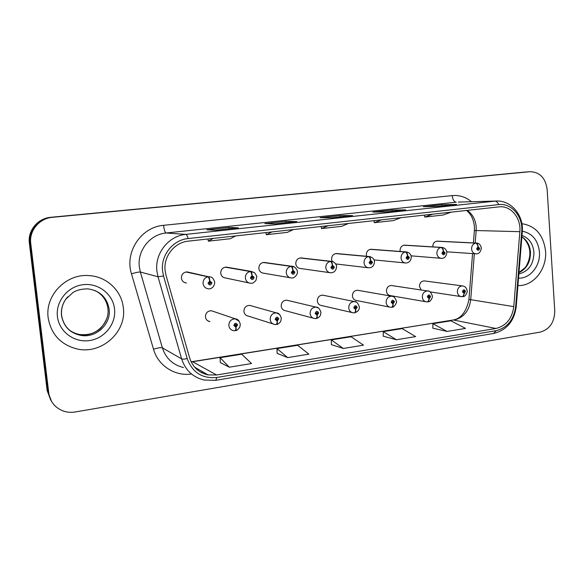 <?xml version="1.0" encoding="UTF-8"?>
<svg xmlns="http://www.w3.org/2000/svg" width="584" height="584" viewBox="0 0 584 584"><rect width="100%" height="100%" fill="white"/><g stroke="black" fill="none" stroke-linecap="round" stroke-linejoin="round"><path stroke-width="0.88" d="M251.317 305.855L249.631 305.381C245.952 305.571 244.046 307.6 243.908 311.469C244.338 314.104 245.806 315.645 248.309 316.097L272.947 323.886M288.051 300.504L286.678 300.176C283.152 300.402 281.32 302.402 281.189 306.169C281.612 308.805 283.058 310.33 285.532 310.746L313.163 318.141M323.748 295.365L322.609 295.139C319.222 295.387 317.47 297.358 317.338 301.03C317.747 303.658 319.171 305.169 321.601 305.556L351.969 312.528M358.423 290.409L357.481 290.248C354.218 290.518 352.532 292.46 352.407 296.051C352.802 298.665 354.196 300.161 356.59 300.519L389.47 307.053M392.119 285.62L391.324 285.503C388.185 285.795 386.557 287.7 386.433 291.212C386.827 293.818 388.192 295.292 390.535 295.628L425.729 301.731M424.875 280.984L424.196 280.897C421.174 281.203 419.597 283.072 419.473 286.518L421.232 290.007M213.51 311.454L211.423 310.746C207.576 310.9 205.575 312.966 205.437 316.937C205.867 319.572 207.357 321.127 209.897 321.616L207.663 320.762M227.57 267.326L226.212 267.092C222.643 267.435 220.818 269.472 220.737 273.21C221.234 276.049 222.854 277.656 225.607 278.006L248.952 282.926M265.18 262.581L264.107 262.428C260.676 262.793 258.924 264.793 258.843 268.443C259.325 271.275 260.917 272.852 263.61 273.181L290.065 277.728M301.716 258.004L300.848 257.909C297.548 258.281 295.854 260.252 295.774 263.822C296.241 266.64 297.796 268.195 300.439 268.501L329.726 272.655M337.187 253.595L336.479 253.529C333.296 253.909 331.668 255.85 331.588 259.347L332.208 261.457M335.669 263.932L368.022 267.728M371.643 249.324L371.059 249.273C367.986 249.667 366.409 251.573 366.329 254.996L366.591 256.296M405.114 245.178L404.617 245.149C401.661 245.55 400.135 247.426 400.047 250.784L400.142 251.456M437.635 241.163L437.219 241.141C434.35 241.542 432.875 243.389 432.788 246.689L432.802 246.871M188.858 272.29L187.106 271.903C183.383 272.224 181.478 274.298 181.398 278.13C181.909 280.984 183.558 282.605 186.369 282.992L184.405 282.474M48.173 317.82C51.071 334.223 60.612 344.575 76.781 348.889C101.412 354.948 126.859 331.982 123.326 307.761C121.706 290.752 106.66 276.429 88.921 275.597C66.248 273.538 44.829 295.358 48.173 317.82C51.071 334.223 60.612 344.575 76.781 348.889C101.412 354.948 126.859 331.982 123.326 307.761C121.706 290.752 106.66 276.429 88.921 275.597C66.248 273.538 44.829 295.358 48.173 317.82M517.935 285.539C533.272 286.496 547.084 269.114 545.558 251.222C543.536 235.06 535.645 225.884 521.877 223.687C535.645 225.884 543.536 235.06 545.558 251.222C547.084 269.114 533.272 286.496 517.935 285.539M165.111 270.684C163.301 256.486 174.521 242.338 188.333 241.148L499.904 206.773C511.336 205.933 521.205 218.438 519.848 231.68L513.789 306.629C512.095 318.594 506.153 325.872 495.955 328.471L216.627 374.994L208.028 374.899C198.779 372.774 192.625 367.066 189.588 357.773L165.995 275.247L165.111 270.684M162.564 270.991L163.542 276.006L187.194 358.591C192.399 372.548 202.298 378.841 216.883 377.468L496.108 330.675C507.284 327.814 513.803 319.828 515.657 306.717L521.709 231.841C523.279 216.825 511.635 202.809 498.685 204.604L188.07 238.579C172.908 239.871 160.571 255.398 162.564 270.991M526.943 171.937L51.523 217.321C38.61 218.263 28.251 230.702 30.054 243.309L47.961 391.871L51.611 401.507L47.961 391.871L30.054 243.309C28.251 230.702 38.61 218.263 51.523 217.321L530.075 171.696L52.37 217.328C39.369 218.277 28.937 230.804 30.755 243.506L48.779 393.12C50.166 401.763 54.954 407.712 63.152 410.968C67.065 412.333 71.109 412.669 75.292 411.968L540.236 332.106C549.712 329.332 554.559 322.215 554.764 310.746L547.142 189.435C545.514 177.989 539.82 172.076 530.075 171.696M456.199 204.444L441.723 204.75L423.371 206.707L437.701 206.422L456.469 204.415M441.818 205.977L441.723 204.75M405.464 209.882L392.098 210.043L372.906 212.087L386.06 211.963L405.705 209.853M392.2 211.298L392.098 210.043M238.162 227.818L228.906 227.446L206.838 229.797L215.642 230.227L238.33 227.797M229.037 228.789L228.906 227.446M296.621 221.548L285.853 221.373L264.815 223.614L275.225 223.84L296.818 221.526M285.978 222.686L285.853 221.373M352.327 215.576L340.195 215.576L320.112 217.722L331.96 217.759L352.546 215.554M340.304 216.861L340.195 215.576M432.824 328.186L447.081 331.435L465.514 328.405L450.943 320.813L432.883 323.697L432.824 328.244M277.152 353.364L287.686 357.612L308.856 354.138L297.665 345.29L276.998 348.59L277.159 353.415M220.307 362.554L229.315 367.197L251.536 363.547L241.732 354.218L220.066 357.678L220.314 362.613M383.243 336.202L396.39 339.757L415.669 336.596L402.113 328.609L383.243 331.624L383.243 336.26M343.312 348.473L363.503 345.159L351.072 336.756L331.332 339.91L331.413 344.64L343.312 348.473L331.332 339.91M328.12 225.709L321.529 228.57L321.193 226.475M348.495 223.46L341.596 226.337L321.529 228.57M271.998 231.906L266.267 234.724L265.932 232.578M293.358 229.548L287.291 232.381L266.267 234.724M213.109 238.411L208.327 241.177L207.999 238.973M235.527 235.936L230.381 238.725L208.327 241.177M381.666 219.796L374.286 222.694L373.957 220.642M401.113 217.649L393.463 220.562L374.286 222.694M432.802 214.145L424.721 217.08L424.393 215.073M451.388 212.094L443.066 215.036L424.721 217.08M287.686 357.612L276.998 348.59M229.315 367.197L220.066 357.678M396.39 339.757L383.243 331.624M447.081 331.435L432.883 323.697M523.505 172.192L50.684 217.314C37.858 218.255 27.572 230.6 29.361 243.119L47.158 390.638L50.779 400.208M185.997 271.976L207.999 276.809C208.714 277.203 209.276 278.612 209.692 281.043L208.035 283.284C209.598 285.685 210.89 285.518 211.919 282.78L209.868 281.021L209.933 282.225L210.758 282.933L209.926 283.839L209.203 283.13L209.933 282.225M209.547 282.371L209.291 283.423M209.868 281.021C209.656 278.561 209.196 277.137 208.503 276.743L187.106 271.903M186.464 271.918L208.503 276.743M209.868 282.233L209.692 281.043M235.279 330.544L235.549 330.595C236.104 330.325 236.257 329.172 236.009 327.135L237.63 324.901C236.118 322.565 234.856 322.748 233.841 325.463L235.848 327.157L235.783 325.974L234.98 325.295L235.848 324.39L236.491 325.069L235.848 325.96L236.009 327.135M235.191 325.755L235.783 325.974M235.272 324.573L234.987 325.354M235.848 327.157C235.914 329.31 235.637 330.478 235.002 330.675L233.629 330.639C230.906 330.121 229.308 328.434 228.848 325.58C229.008 321.266 231.154 319.017 235.294 318.842L239.36 321.441M235.148 325.711L235.848 325.96M225.198 267.158L250.178 271.502C250.981 271.867 251.587 273.246 251.996 275.641L250.39 277.838C251.887 280.203 253.135 280.043 254.142 277.356L252.157 275.619L252.222 276.809L253.018 277.502L252.222 278.393L251.514 277.692L252.157 276.816L251.996 275.641M251.704 277.079L251.551 277.867M252.157 275.619C251.952 273.202 251.456 271.808 250.667 271.436L254.566 272.699M225.658 267.107L250.667 271.436M263.18 262.493L290.934 266.37C291.817 266.72 292.46 268.071 292.854 270.421L291.299 272.582C292.737 274.911 293.942 274.757 294.92 272.115L293.015 270.399L293.073 271.567L293.84 272.253L293.073 273.129L292.387 272.436L293.073 271.567M293.015 270.399C292.81 268.027 292.27 266.662 291.401 266.311L294.226 266.91M263.625 262.442L291.401 266.311M293.007 271.575L292.854 270.421M299.993 257.975L330.325 261.413C331.289 261.741 331.967 263.07 332.354 265.377L330.843 267.494C332.223 269.793 333.391 269.647 334.347 267.049L332.508 265.355L332.559 266.508L333.296 267.18L332.566 268.041L331.894 267.363L332.5 266.516L332.354 265.377M332.508 265.355C332.303 263.026 331.727 261.69 330.785 261.355L332.895 261.661M300.424 257.924L330.785 261.355M335.698 253.587L368.431 256.617C369.468 256.931 370.168 258.23 370.555 260.5L369.088 262.581C370.417 264.844 371.548 264.698 372.475 262.143L370.701 260.479L370.745 261.61L371.461 262.274L370.752 263.121L370.103 262.45L370.687 261.617L370.555 260.5M370.701 260.479C370.497 258.186 369.891 256.88 368.876 256.558L370.504 256.726M336.107 253.536L368.876 256.558M276.407 324.419L276.663 324.448C277.291 324.171 277.495 323.025 277.276 321.017L278.845 318.835C277.393 316.528 276.166 316.703 275.181 319.368L277.115 321.047L277.057 319.879L276.283 319.207L277.108 318.324L277.743 318.995L277.115 319.871L277.276 321.017M276.546 319.725L277.057 319.879M277.115 321.047C277.166 323.164 276.838 324.324 276.123 324.522L274.882 324.5C272.195 324.025 270.626 322.361 270.173 319.506C270.326 315.309 272.378 313.104 276.32 312.878L279.524 314.404M276.502 319.682L277.115 319.871M276.393 318.711L276.276 319.083M316.156 318.492L316.411 318.506C317.105 318.214 317.353 317.083 317.156 315.112L318.674 312.966C317.28 310.695 316.097 310.87 315.134 313.484L316.995 315.134L316.944 313.988L316.2 313.331L316.988 312.462L317.616 313.119L317.002 313.98L317.156 315.112M316.506 313.878L316.944 313.988M316.995 315.134C317.032 317.229 316.659 318.375 315.871 318.579L314.739 318.565C312.097 318.127 310.557 316.477 310.111 313.63C310.265 309.549 312.221 307.381 315.995 307.126L318.47 308.023M316.462 313.842L317.002 313.98M354.597 312.754L354.853 312.754C355.612 312.455 355.897 311.338 355.714 309.403L357.196 307.293C355.846 305.052 354.707 305.22 353.773 307.797L355.568 309.425L355.517 308.294L354.795 307.644L355.554 306.79L356.167 307.439L355.576 308.286L355.714 309.403M355.145 308.213L355.517 308.294M355.568 309.425C355.583 311.484 355.167 312.623 354.313 312.834L353.276 312.827C350.685 312.418 349.174 310.79 348.743 307.951C348.882 303.972 350.765 301.84 354.378 301.556L356.291 302.111M355.094 308.177L355.576 308.286M370.329 249.339L405.311 251.974C406.406 252.273 407.143 253.544 407.515 255.777L406.092 257.829C407.369 260.055 408.464 259.916 409.369 257.405L407.661 255.763L407.705 256.872L408.391 257.529L407.712 258.354L407.077 257.697L407.647 256.88L407.515 255.777M407.661 255.763C407.457 253.5 406.822 252.222 405.734 251.916L407.033 252.011M370.731 249.288L405.734 251.916M403.945 245.207L441.015 247.477C442.176 247.762 442.935 249.01 443.3 251.208L441.92 253.222C443.154 255.42 444.212 255.281 445.096 252.814L443.439 251.193L443.482 252.288L444.139 252.938L443.49 253.748L442.869 253.098L443.482 252.288M443.439 251.193C443.249 248.966 442.577 247.711 441.431 247.426L442.482 247.477M404.332 245.163L441.431 247.426M443.424 252.295L443.3 251.208M436.584 241.199L475.61 243.119C476.829 243.397 477.61 244.616 477.967 246.784L476.624 248.762C477.814 250.93 478.836 250.792 479.698 248.368L478.106 246.762L478.135 247.842L478.778 248.485L478.143 249.28L477.544 248.638L478.135 247.842M478.106 246.762C477.909 244.579 477.216 243.346 476.011 243.068L476.88 243.105M436.963 241.156L476.011 243.068M478.084 247.85L477.967 246.784M391.798 307.199L392.046 307.191C392.864 306.885 393.193 305.782 393.032 303.877L394.463 301.797C393.171 299.592 392.068 299.76 391.149 302.286L392.886 303.899L392.842 302.782L392.149 302.14L392.871 301.3L393.47 301.95L392.901 302.775L393.032 303.877M392.886 303.899C392.893 305.928 392.433 307.053 391.514 307.272L390.557 307.264C388.017 306.885 386.535 305.279 386.119 302.454C386.258 298.57 388.061 296.475 391.536 296.168L393.032 296.526M392.463 302.694L392.901 302.775M427.816 301.818L430.547 296.482C429.298 294.314 428.233 294.467 427.335 296.957L429.014 298.541L428.97 297.453L428.298 296.818L428.999 295.993L429.583 296.628L429.152 298.526M429.014 298.541C429.006 300.548 428.51 301.665 427.532 301.884L426.641 301.884C424.152 301.526 422.706 299.942 422.305 297.132C422.444 293.343 424.181 291.285 427.51 290.956L428.707 291.19M428.634 297.38L429.028 297.438M462.703 296.606L465.499 291.336C464.295 289.189 463.258 289.343 462.389 291.796L464.003 293.358L463.324 291.657L463.995 290.847L464.565 291.474L464.141 293.343M464.003 293.358C463.981 295.343 463.455 296.446 462.418 296.665L461.586 296.672C459.155 296.336 457.746 294.767 457.352 291.978C457.491 288.27 459.163 286.248 462.375 285.904L463.346 286.065M519.848 231.68L476.172 230.541L476.186 226.826C475.515 219.642 472.529 214.153 467.229 210.342M475.186 243.01L476.172 230.541L474.376 230.636L473.405 242.922M191.494 374.001C174.974 376.49 158.074 365.708 153.512 349.232L131.473 273.808C124.436 252.025 141.284 226.921 163.564 225.329L452.206 195.603C452.709 199.648 454.045 201.845 456.221 202.188L166.133 232.994C150.176 234.301 137.196 250.492 139.32 266.786L140.357 272.02L162.381 347.838C165.878 358.393 172.9 364.949 183.449 367.504M452.206 195.603C459.345 194.983 465.784 197.02 471.514 201.721M458.301 202.079L496.042 201.049L458.352 202.079M216.883 377.468L215.722 380.33L204.232 380.053C192.903 377.344 185.369 370.285 181.617 358.875L158.016 276.765L156.906 271.086C154.636 253.405 168.652 235.819 185.829 234.396C186.625 234.549 187.369 235.943 188.07 238.579M163.542 276.006L158.016 276.765L140.357 272.02C138.948 271.896 135.992 272.487 131.473 273.808M496.108 330.675L493.633 333.449C506.678 330.157 514.212 321.229 516.227 306.666L516.234 306.563M515.657 306.717L516.227 306.666L522.271 231.987M153.512 349.232C157.935 347.845 160.892 347.378 162.381 347.838L181.617 358.875C182.478 359.277 184.34 359.189 187.194 358.591M521.709 231.841L522.279 231.928C523.957 215.569 511.161 199.969 496.042 201.049M498.685 204.604C497.692 202.341 496.436 201.188 494.896 201.137L185.829 234.396L166.133 232.994C165.009 232.454 164.148 229.899 163.564 225.329M203.174 372.096L201.714 372.337M529.878 171.718L522.957 172.236M52.37 217.328L50.684 217.314M30.755 243.506L29.361 243.119M48.779 393.12L47.158 390.638M495.955 328.471L453.907 320.098C463.528 317.733 469.12 311.009 470.689 299.928L474.339 253.712M513.789 306.629L468.945 299.409L472.565 253.587M191.194 361.956L452.826 320.061C460.834 318.893 466.207 312.06 468.937 299.563M216.627 374.994L192.355 361.606L452.826 320.061M209.196 276.736C210.547 277.123 212.912 276.4 214.722 282.203C214.627 287.861 209.641 289.343 208.378 288.781C205.364 288.365 203.582 286.605 203.042 283.51C202.998 279.948 204.656 277.714 207.999 276.809M67.737 328.631C71.029 331.654 74.891 333.595 79.329 334.45C94.586 337.771 110.099 323.492 107.901 308.483C106.77 300.461 102.572 294.533 95.316 290.686M61.627 315.594C63.561 326.171 69.803 332.734 80.358 335.282C95.718 338.618 111.332 324.229 109.12 309.118C107.018 297.512 99.995 290.766 88.045 288.876C81.957 288.861 76.993 290.029 73.131 292.394L65.824 299.139C62.342 304.176 60.911 309.688 61.524 315.674C63.627 326.441 69.905 332.975 80.358 335.282L79.329 334.45C86.359 335.238 92.221 334.063 96.922 330.931C100.287 329.405 103.521 325.419 106.631 318.974M114.537 308.936C113.004 294.161 98.419 282.722 83.067 284.693C67.7 286.43 55.509 301.453 57.429 316.579C59.115 331.741 74.321 342.91 89.505 340.567C104.718 338.443 116.296 323.682 114.537 308.936M67.751 296.781C62.977 302.198 60.933 308.432 61.612 315.469M226.212 267.092L251.266 271.421L254.507 272.655C256.5 275.466 257.237 276.853 256.719 276.823L256.004 280.247C254.193 282.605 252.39 283.612 250.594 283.269C247.638 282.89 245.901 281.159 245.375 278.072C245.346 274.575 246.952 272.385 250.178 271.502M264.107 262.428L291.92 266.297C294.898 265.683 298.066 271.29 297.307 271.626C298.147 274.268 294.11 278.729 291.372 277.947C288.481 277.597 286.781 275.889 286.269 272.823C286.255 269.385 287.81 267.231 290.934 266.37M300.848 257.909L331.238 261.34C334.026 260.88 337.085 265.464 336.545 266.596C336.223 270.531 334.296 272.604 330.778 272.808C327.952 272.48 326.295 270.793 325.806 267.749C325.799 264.362 327.303 262.252 330.325 261.413M336.479 253.529L369.271 256.544C372.534 257.267 374.278 258.989 374.512 261.727C374.118 265.683 372.234 267.72 368.884 267.83C366.132 267.523 364.511 265.859 364.036 262.844C364.044 259.515 365.504 257.434 368.431 256.617M518.979 272.655C526.731 268.786 530.564 261.946 530.476 252.12C529.856 245.222 526.987 240.126 521.877 236.819M518.877 273.933C528.717 271.37 533.74 264.165 533.937 252.332C533.002 243.667 529.024 238.046 521.986 235.476M518.534 278.145C530.148 278.823 540.623 265.632 539.455 252.04C538.017 240.199 532.309 233.257 522.322 231.206M371.059 249.273L406.084 251.908C409.18 252.419 410.91 254.128 411.26 257.011C410.954 260.807 409.121 262.807 405.756 263.012C403.069 262.727 401.5 261.084 401.04 258.091C401.055 254.814 402.478 252.777 405.311 251.974M404.617 245.149L441.738 247.412C444.716 247.762 446.424 249.441 446.848 252.449C446.256 256.5 444.461 258.464 441.453 258.347C438.839 258.077 437.306 256.456 436.869 253.493C436.89 250.266 438.27 248.258 441.015 247.477M437.219 241.141L476.281 243.061C478.916 243.024 480.603 244.681 481.333 248.032C480.698 252.054 478.931 253.989 476.033 253.828C473.485 253.573 471.996 251.974 471.573 249.039C471.602 245.864 472.945 243.893 475.61 243.119M462.2 296.657L461.586 296.672M474.412 226.672L474.383 230.549M215.722 380.33L493.633 333.449M208.028 374.899L194.669 367.197M191.107 361.773L192.355 361.606M474.398 226.461C473.558 219.19 470.916 213.846 466.463 210.43M352.444 215.562L331.909 217.759M296.73 221.533L275.173 223.84M238.25 227.797L215.598 230.227M405.588 209.86L386.002 211.963M456.345 204.422L437.635 206.429M523.154 172.214L526.593 171.959M211.423 310.746L235.294 318.842C237.622 318.886 239.287 320.674 240.287 324.2L239.885 326.93C238.038 329.617 236.593 330.836 235.549 330.595M249.631 305.381L276.32 312.878C278.531 312.805 280.189 314.572 281.298 318.185L280.868 320.93C280.546 322.361 277.196 324.916 276.663 324.448M286.678 300.176L315.995 307.126C318.105 306.943 319.755 308.695 320.944 312.367L320.477 315.148C319.55 316.886 318.192 318.003 316.411 318.506M322.609 295.139L354.378 301.556C356.401 301.3 358.036 303.03 359.291 306.739C359.591 309.52 358.109 311.527 354.853 312.754M521.87 236.98C522.534 236.732 529.564 243.353 529.768 251.916M518.994 272.472L524.863 267.866C525.914 267.268 530.557 259.084 529.776 252.011M374.067 259.887L405.041 262.939M411.056 255.836L440.854 258.296M446.767 251.813L475.529 253.792M357.481 290.248L391.536 296.168C393.477 295.854 395.105 297.555 396.412 301.286C397.536 301.629 393.879 308.045 392.046 307.191M391.324 285.503L427.51 290.956C429.401 290.591 431.014 292.27 432.35 296.008C432.934 296.935 430.437 302.315 428.065 301.804M424.196 280.897L462.375 285.904C465.098 286.277 466.696 287.934 467.171 290.898C467.755 291.744 465.214 297.176 462.951 296.592M430.087 291.891L460.812 296.555"/></g></svg>
